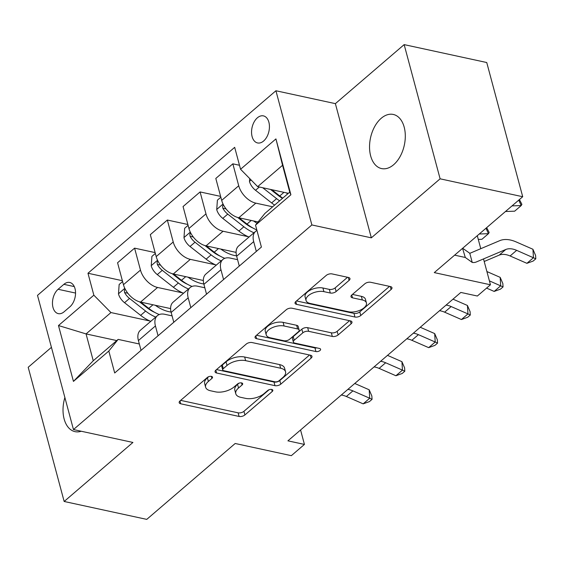 <?xml version="1.0" encoding="UTF-8"?>
<svg xmlns="http://www.w3.org/2000/svg" width="564" height="564" viewBox="0 0 564 564"><rect width="100%" height="100%" fill="white"/><g stroke="black" fill="none" stroke-linecap="round" stroke-linejoin="round"><path stroke-width="0.85" d="M211.444 376.385A2.975 1.48 165 0 0 207.376 377.436L180.05 400.891A4.244 2.108 165 0 0 179.19 402.689A4.244 2.108 165 0 0 180.72 403.796L239.094 416.451A4.244 2.108 165 0 0 244.91 414.949L272.229 391.501A2.975 1.48 165 0 0 272.835 390.239A2.975 1.48 165 0 0 271.763 389.463A2.975 1.48 165 0 0 267.688 390.514L264.156 393.552A13.592 6.754 165 0 1 245.552 398.36L240.687 397.31A13.592 6.754 165 0 1 235.787 393.764A13.592 6.754 165 0 1 238.537 387.997L242.076 384.958A2.975 1.48 165 0 0 242.675 383.696A2.975 1.48 165 0 0 241.603 382.921A2.975 1.48 165 0 0 237.536 383.978L233.997 387.01A13.592 6.754 165 0 1 215.392 391.825L210.527 390.767A13.592 6.754 165 0 1 205.627 387.221A13.592 6.754 165 0 1 208.377 381.454L211.916 378.423A2.975 1.48 165 0 0 212.515 377.161A2.975 1.48 165 0 0 211.444 376.385M381.201 118.299A27.692 17.287 -77.8 0 0 369.54 147.211A27.692 17.287 -77.8 0 0 381.553 168.573A27.692 17.287 -77.8 0 0 393.637 164.723A27.692 17.287 -77.8 0 0 405.304 135.811A27.692 17.287 -77.8 0 0 393.284 114.45A27.692 17.287 -77.8 0 0 381.201 118.299M64.881 397.521A27.692 17.287 -77.8 0 0 75.026 431.65A27.692 17.287 -77.8 0 0 81.23 431.241M257.388 117.805A13.846 8.643 -77.8 0 0 251.551 132.265A13.846 8.643 -77.8 0 0 257.565 142.946A13.846 8.643 -77.8 0 0 263.607 141.021A13.846 8.643 -77.8 0 0 269.437 126.562A13.846 8.643 -77.8 0 0 263.43 115.881A13.846 8.643 -77.8 0 0 257.388 117.805M349.109 280.371A4.244 2.108 165 0 0 349.969 278.574A4.244 2.108 165 0 0 348.439 277.467L332.062 273.914A4.244 2.108 165 0 0 326.246 275.415L295.903 301.458A4.244 2.108 165 0 0 295.042 303.263A4.244 2.108 165 0 0 296.572 304.37L354.946 317.024A4.244 2.108 165 0 0 360.756 315.523L391.106 289.48A4.244 2.108 165 0 0 391.966 287.675A4.244 2.108 165 0 0 390.429 286.568L370.654 282.282A4.244 2.108 165 0 0 364.837 283.784L351.851 294.93A4.244 2.108 165 0 0 350.991 296.734A4.244 2.108 165 0 0 352.521 297.841L362.328 299.963A11.365 5.647 165 0 1 366.424 302.931A11.365 5.647 165 0 1 360.918 309.826A11.365 5.647 165 0 1 348.573 311.772L310.144 303.446A11.365 5.647 165 0 1 306.048 300.478A11.365 5.647 165 0 1 311.561 293.583A11.365 5.647 165 0 1 323.905 291.637L330.307 293.026A4.244 2.108 165 0 0 336.123 291.517L349.109 280.371L348.319 277.439M51.43 347.339L28.2 367.277L64.155 501.474L146.753 519.381L235.174 443.494L291.334 455.67L304.433 444.425L287.915 440.844L460.83 292.441L477.348 296.022L490.447 284.785L483.517 258.925M440.11 178.816L404.155 44.619L335.383 103.642L371.338 237.839L440.11 178.816L522.708 196.723L434.28 272.609L490.447 284.785M371.338 237.839L311.871 224.944L73.461 429.556L37.506 295.367L275.916 90.755L311.871 224.944M64.155 501.474L132.928 442.451L73.461 429.556M252.087 342.552A4.244 2.108 165 0 0 246.271 344.054L215.927 370.097A4.244 2.108 165 0 0 215.067 371.902A4.244 2.108 165 0 0 216.597 373.008L274.964 385.663A4.244 2.108 165 0 0 280.78 384.162L311.124 358.119A4.244 2.108 165 0 0 311.984 356.314A4.244 2.108 165 0 0 310.454 355.207L252.087 342.552M255.915 335.777L286.258 309.735A4.244 2.108 165 0 1 292.074 308.233L350.441 320.888A4.244 2.108 165 0 1 351.971 321.995A4.244 2.108 165 0 1 351.111 323.799L338.125 334.945A4.244 2.108 165 0 1 332.316 336.447L308.642 331.315A4.244 2.108 165 0 0 302.826 332.816L294.211 340.212A4.244 2.108 165 0 0 293.351 342.017A4.244 2.108 165 0 0 294.88 343.123L319.527 348.467A2.975 1.48 165 0 1 320.599 349.243A2.975 1.48 165 0 1 319.161 351.048A2.975 1.48 165 0 1 315.932 351.555L256.585 338.689A4.244 2.108 165 0 1 255.055 337.582A4.244 2.108 165 0 1 255.915 335.777M404.155 44.619L486.746 62.526L522.708 196.723M64.134 311.765L69.901 306.823A13.416 8.375 -77.8 0 0 75.548 292.815A13.416 8.375 -77.8 0 0 69.725 282.465A13.416 8.375 -77.8 0 0 63.873 284.334L58.106 289.283A13.416 8.375 -77.8 0 0 52.459 303.284A13.416 8.375 -77.8 0 0 58.282 313.633A13.416 8.375 -77.8 0 0 64.134 311.765M116.769 340.578L86.059 333.916L93.25 360.756L118.144 339.394L108.817 351.041L114.696 372.98L261.407 247.067L255.527 225.128L264.854 213.481L289.748 192.12L282.557 165.28L257.663 186.642L288.373 193.297M108.817 351.041L73.447 381.398L58.48 325.541L93.85 295.183L110.953 312.562L149.975 321.022M122.374 280.703L87.97 273.244L93.85 295.183M87.97 273.244L234.68 147.331L240.56 169.27L275.93 138.913L290.897 194.77L255.527 225.128M335.383 103.642L275.916 90.755M480.775 248.689L477.292 235.696M304.433 444.425L300.563 429.987M110.953 312.562L86.059 333.916L58.48 325.541M239.488 165.266L232.84 163.828L238.72 185.767A17.308 10.434 49.4 0 0 255.823 203.146L272.652 206.791M232.84 163.828L215.808 178.443L221.687 200.382A17.308 10.434 49.4 0 0 238.791 217.76L258.079 221.941M220.616 196.385L200.093 191.936L205.973 213.876A17.308 10.434 49.4 0 0 223.076 231.247L248.223 236.704M200.093 191.936L183.06 206.551L188.94 228.49A17.308 10.434 49.4 0 0 206.043 245.862L236.097 252.376M187.868 224.493L167.346 220.038L173.218 241.984A17.308 10.434 49.4 0 0 190.322 259.355L215.469 264.805M167.346 220.038L150.313 234.652L156.193 256.599A17.308 10.434 49.4 0 0 173.296 273.97L203.35 280.484M155.121 252.594L134.592 248.146L140.471 270.086A17.308 10.434 49.4 0 0 157.575 287.464L182.722 292.913M134.592 248.146L117.566 262.761L123.445 284.7A17.308 10.434 49.4 0 0 140.549 302.078L170.596 308.593M139.329 343.991L118.144 339.394M172.076 315.882L164.766 314.296A17.308 10.434 49.4 0 0 157.384 315.671A17.308 10.434 49.4 0 0 155.438 325.943L158.068 335.756M204.831 287.781L197.513 286.195A17.308 10.434 49.4 0 0 190.131 287.569A17.308 10.434 49.4 0 0 188.186 297.834L190.815 307.648M237.578 259.673L230.267 258.086A17.308 10.434 49.4 0 0 222.879 259.461A17.308 10.434 49.4 0 0 220.94 269.733L223.57 279.547M157.384 315.671L140.351 330.285A17.308 10.434 49.4 0 0 138.413 340.557L141.042 350.371M190.131 287.569L173.099 302.184A17.308 10.434 49.4 0 0 171.16 312.449L173.79 322.27M222.879 259.461L205.853 274.076A17.308 10.434 49.4 0 0 203.907 284.348L206.537 294.161M256.965 230.472A17.308 10.434 49.4 0 0 255.626 231.353L238.6 245.967A17.308 10.434 49.4 0 0 236.654 256.239L239.284 266.053M255.626 231.353A17.308 10.434 49.4 0 0 253.687 241.625L256.317 251.438M257.663 186.642L240.56 169.27M93.25 360.756L73.447 381.398M275.93 138.913L282.557 165.28M290.897 194.77L289.748 192.12M208.772 376.653L207.404 377.831A13.592 6.754 165 0 0 204.654 383.598L205.627 387.221M235.787 393.764L234.814 390.133A13.592 6.754 165 0 1 237.564 384.366L238.932 383.196M180.656 400.369L238.121 412.827A4.244 2.108 165 0 0 243.937 411.318L269.091 389.731M216.534 369.582L273.998 382.039A4.244 2.108 165 0 0 279.807 380.531L309.551 355.01M223.295 368.659A2.975 1.48 165 0 0 222.695 369.921A2.975 1.48 165 0 0 223.767 370.696L274.999 381.8A2.975 1.48 165 0 0 279.067 380.749L282.797 377.549A13.592 6.754 165 0 0 285.553 371.782A13.592 6.754 165 0 0 280.653 368.236L245.629 360.643A13.592 6.754 165 0 0 227.024 365.458L223.295 368.659L222.322 365.028A2.975 1.48 165 0 0 221.722 366.29L222.695 369.921M285.553 371.782L284.58 368.151A13.592 6.754 165 0 0 279.681 364.612L280.653 368.236M222.322 365.028L226.051 361.827A13.592 6.754 165 0 1 244.656 357.019L279.681 364.612M349.539 320.69L337.159 331.315L338.125 334.945M293.351 342.017L292.378 338.386A4.244 2.108 165 0 1 293.238 336.588L301.853 329.193A4.244 2.108 165 0 1 307.669 327.691L331.343 332.816A4.244 2.108 165 0 0 337.159 331.315M256.521 335.263L314.959 347.932A2.975 1.48 165 0 0 316.841 347.882M284.08 325.992A11.365 5.647 165 0 0 271.735 327.938A11.365 5.647 165 0 0 266.222 334.833A11.365 5.647 165 0 0 270.318 337.801L283.854 340.734A4.244 2.108 165 0 0 289.67 339.225L298.286 331.836A4.244 2.108 165 0 0 299.146 330.032A4.244 2.108 165 0 0 297.616 328.925L284.08 325.992L283.107 322.361A11.365 5.647 165 0 0 270.762 324.314A11.365 5.647 165 0 0 265.249 331.209L266.222 334.833M299.146 330.032L298.173 326.408A4.244 2.108 165 0 0 296.643 325.301L297.616 328.925M283.107 322.361L296.643 325.301M306.048 300.478L305.075 296.854A11.365 5.647 165 0 1 310.588 289.959A11.365 5.647 165 0 1 322.932 288.007L329.334 289.395A4.244 2.108 165 0 0 335.15 287.894L347.53 277.269M366.424 302.931L365.451 299.301A11.365 5.647 165 0 0 361.362 296.34L362.328 299.963M352.458 294.408L361.362 296.34M296.509 300.943L353.973 313.401A4.244 2.108 165 0 0 359.79 311.892L389.527 286.371M122.592 281.542L119.152 284.489L118.482 293.992A11.463 6.909 49.4 0 0 124.538 302.706L140.64 315.354A33.1 19.951 49.4 0 0 150.764 321.353M155.276 305.272A33.1 19.951 49.4 0 0 171.054 312.04M125.116 288.994L124.327 290.502L124.595 292.533A11.463 6.909 49.4 0 0 129.516 298.434L145.618 311.081A33.1 19.951 49.4 0 0 155.742 317.081M154.762 312.393A27.474 16.56 -130.6 0 1 146.915 307.648L139.463 301.796M159.288 314.543A33.1 19.951 -130.6 0 1 148.762 308.381L140.803 302.135M347.854 389.407A21.636 13.042 -130.6 0 1 352.909 390.88L369.716 398.233L369.18 389.787L354.756 383.478M341.305 395.026A21.636 13.042 -130.6 0 1 346.359 396.499L363.167 403.852L369.716 398.233L372.057 399.34L369.434 401.589L363.167 403.852M369.18 389.787L371.845 395.963L372.057 399.34M155.347 253.433L151.906 256.387L151.23 265.891A11.463 6.909 49.4 0 0 157.285 274.597L173.388 287.245A33.1 19.951 49.4 0 0 183.511 293.245M188.023 277.164A33.1 19.951 49.4 0 0 203.801 283.939M157.871 260.885L157.074 262.401L157.342 264.424A11.463 6.909 49.4 0 0 162.263 270.325L178.365 282.973A33.1 19.951 49.4 0 0 188.489 288.972M187.509 284.284A27.474 16.56 -130.6 0 1 179.669 279.547L172.217 273.688M192.035 286.434A33.1 19.951 -130.6 0 1 181.509 280.28L173.55 274.026M188.094 225.325L184.654 228.279L183.977 237.782A11.463 6.909 49.4 0 0 190.033 246.496L206.135 259.144A33.1 19.951 49.4 0 0 216.266 265.136M220.771 249.055A33.1 19.951 49.4 0 0 236.549 255.83M190.618 232.784L189.821 234.293L190.089 236.316A11.463 6.909 49.4 0 0 195.01 242.224L211.112 254.872A33.1 19.951 49.4 0 0 221.243 260.864M220.256 256.183A27.474 16.56 -130.6 0 1 212.416 251.438L204.965 245.587M224.789 258.326A33.1 19.951 -130.6 0 1 214.257 252.171L206.297 245.918M220.841 197.217L217.401 200.171L216.724 209.674A11.463 6.909 49.4 0 0 222.78 218.388L238.889 231.036A33.1 19.951 49.4 0 0 249.013 237.035M253.518 220.947A33.1 19.951 49.4 0 0 257.029 223.252M223.365 204.676L222.576 206.184L222.843 208.215A11.463 6.909 49.4 0 0 227.757 214.116L243.867 226.763A33.1 19.951 49.4 0 0 253.99 232.763M253.003 228.075A27.474 16.56 -130.6 0 1 245.164 223.33L237.712 217.478M256.817 229.936A33.1 19.951 -130.6 0 1 247.011 224.063L239.044 217.81M380.601 361.298A21.636 13.042 -130.6 0 1 385.663 362.772L402.463 370.125L401.928 361.679L387.51 355.369M374.052 366.917A21.636 13.042 -130.6 0 1 379.114 368.391L395.914 375.744L402.463 370.125L404.804 371.232L402.188 373.481L395.914 375.744M401.928 361.679L404.592 367.855L404.804 371.232M413.349 333.19A21.636 13.042 -130.6 0 1 418.41 334.663L435.211 342.017L434.675 333.578L420.258 327.261M406.799 338.816A21.636 13.042 -130.6 0 1 411.861 340.289L428.661 347.643L435.211 342.017L437.551 343.131L434.936 345.372L428.661 347.643M434.675 333.578L437.34 339.747L437.551 343.131M446.096 305.089A21.636 13.042 -130.6 0 1 451.158 306.562L467.958 313.915L467.429 305.469L453.005 299.16M439.546 310.708A21.636 13.042 -130.6 0 1 444.608 312.181L461.408 319.534L467.958 313.915L470.305 315.022L467.683 317.271L461.408 319.534M467.429 305.469L470.087 311.645L470.305 315.022M249.69 178.541L249.478 181.573A11.463 6.909 49.4 0 0 255.534 190.279L271.637 202.927A33.1 19.951 49.4 0 0 274.626 205.099M286.265 192.846A33.1 19.951 49.4 0 0 287.725 193.854M262.711 187.734L276.614 198.655A33.1 19.951 49.4 0 0 279.603 200.826M282.508 198.338A27.474 16.56 -130.6 0 1 277.911 195.229L270.537 189.433M282.747 198.126A33.1 19.951 -130.6 0 1 279.758 195.962L271.799 189.708M486.654 227.659L489.15 232.446L488.466 233.672L479.266 233.997M485.992 228.23L488.466 233.672L481.917 239.291L478.293 239.418M486.57 288.105L494.156 291.426L500.705 285.807L500.176 277.361L486.901 271.552M489.397 280.858L503.053 286.914L500.43 289.163L494.156 291.426M500.176 277.361L502.841 283.537L503.053 286.914M519.409 199.55L521.897 204.337L521.214 205.564L512.02 205.895M518.739 200.121L521.214 205.564L514.664 211.183L505.471 211.514M454.619 255.154L465.3 257.473L462.565 248.336M484.201 261.484L499.203 255.125A21.636 13.042 -130.6 0 1 510.103 255.971L526.91 263.325L533.459 257.699L532.924 249.26L516.123 241.907A32.451 19.564 49.4 0 0 499.767 240.645L470.27 253.137A4.329 2.608 -130.6 0 1 469.777 253.271L472.237 262.45L465.3 257.473M462.875 248.407L469.777 253.271M472.237 262.45A15.143 9.13 49.4 0 0 476.256 261.999L505.753 249.507A21.636 13.042 -130.6 0 1 516.652 250.346L535.8 258.805L533.177 261.054L526.91 263.325M532.924 249.26L535.588 255.429L535.8 258.805M255.823 203.146L238.791 217.76M223.076 231.247L206.043 245.862M190.322 259.355L173.296 273.97M157.575 287.464L140.549 302.078M155.438 325.943L138.413 340.557M140.471 270.086L123.445 284.7M173.218 241.984L156.193 256.599M188.186 297.834L171.16 312.449M205.973 213.876L188.94 228.49M220.94 269.733L203.907 284.348M238.72 185.767L221.687 200.382M253.687 241.625L236.654 256.239M75.548 293.061L58.106 289.283M74.286 286.59L63.873 284.334M207.404 377.831L208.377 381.454M241.519 382.907L242.076 384.958M237.564 384.366L238.537 387.997M271.679 389.442L272.229 391.501M243.937 411.318L244.91 414.949M238.121 412.827L239.094 416.451M179.965 400.969L180.72 403.796M211.366 376.371L211.916 378.423M310.341 355.179L311.124 358.119M279.807 380.531L280.78 384.162M273.998 382.039L274.964 385.663M215.836 370.174L216.597 373.008M244.656 357.019L245.629 360.643M226.051 361.827L227.024 365.458M350.329 320.86L351.111 323.799M331.343 332.816L332.316 336.447M307.669 327.691L308.642 331.315M301.853 329.193L302.826 332.816M293.238 336.588L294.211 340.212M314.959 347.932L315.932 351.555M255.823 335.855L256.585 338.689M335.15 287.894L336.123 291.517M329.334 289.395L330.307 293.026M322.932 288.007L323.905 291.637M351.76 295.007L352.521 297.841M390.316 286.54L391.106 289.48M359.79 311.892L360.756 315.523M353.973 313.401L354.946 317.024M295.811 301.536L296.572 304.37M124.799 288.345L118.496 293.759M145.618 311.081L140.64 315.354M152.971 304.772L148.762 308.381M129.516 298.434L124.538 302.706M127.817 293.231L124.595 292.533M352.909 390.88L346.359 396.499M157.546 260.237L151.244 265.651M178.365 282.973L173.388 287.245M185.718 276.663L181.509 280.28M162.263 270.325L157.285 274.597M160.564 265.122L157.342 264.424M190.294 232.135L183.991 237.543M211.112 254.872L206.135 259.144M218.472 248.555L214.257 252.171M195.01 242.224L190.033 246.496M193.311 237.014L190.089 236.316M223.048 204.027L216.745 209.434M243.867 226.763L238.889 231.036M251.22 220.453L247.011 224.063M227.757 214.116L222.78 218.388M226.065 208.913L222.843 208.215M385.663 362.772L379.114 368.391M418.41 334.663L411.861 340.289M451.158 306.562L444.608 312.181M251.086 179.958L249.492 181.333M276.614 198.655L271.637 202.927M283.967 192.345L279.758 195.962M259.341 187.008L255.534 190.279M505.753 249.507L499.203 255.125M516.652 250.346L510.103 255.971"/></g></svg>
